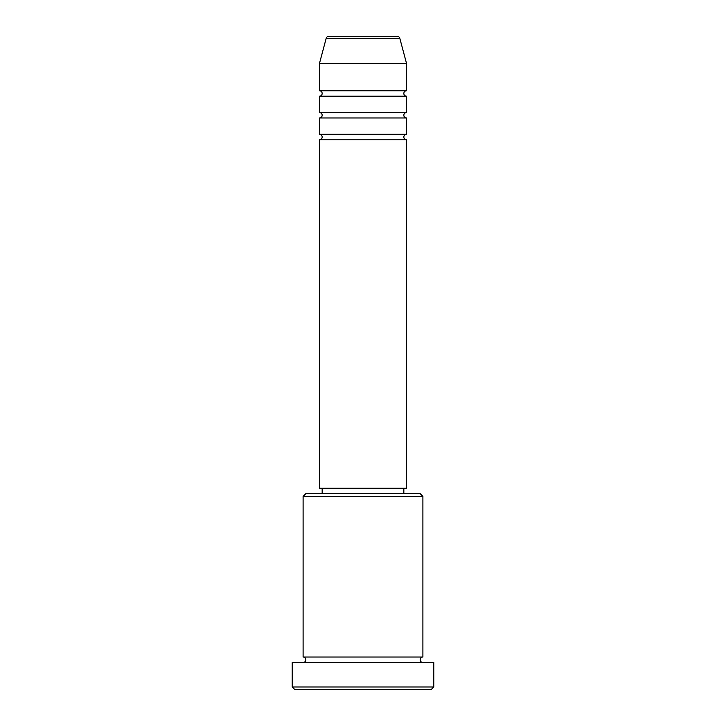 <?xml version="1.0" encoding="UTF-8"?>
<svg xmlns="http://www.w3.org/2000/svg" width="726" height="726" viewBox="0 0 726 726"><rect width="100%" height="100%" fill="white"/><g stroke="black" fill="none" stroke-linecap="round" stroke-linejoin="round"><path stroke-width="1.09" d="M397.176 36.3L328.824 36.3L397.176 36.3A2.723 2.723 0 0 1 399.808 38.315L406.56 63.525L319.44 63.525L319.44 90.75A2.723 2.723 0 0 1 322.162 93.472A2.723 2.723 0 0 1 319.44 96.195L319.44 112.53A2.723 2.723 0 0 1 322.162 115.252A2.723 2.723 0 0 1 319.44 117.975L319.44 134.31A2.723 2.723 0 0 1 322.162 137.032A2.723 2.723 0 0 1 319.44 139.755L319.44 488.235L406.56 488.235L406.56 139.755L319.44 139.755M328.824 36.3A2.723 2.723 0 0 0 326.192 38.315L319.44 63.525M406.56 63.525L406.56 90.75A2.723 2.723 0 0 0 403.837 93.472A2.723 2.723 0 0 0 406.56 96.195L406.56 112.53A2.723 2.723 0 0 0 403.837 115.252A2.723 2.723 0 0 0 406.56 117.975L406.56 134.31A2.723 2.723 0 0 0 403.837 137.032A2.723 2.723 0 0 0 406.56 139.755M303.105 496.402L305.827 493.68L420.173 493.68L422.895 496.402L303.105 496.402L303.105 657.03A2.723 2.723 0 0 1 305.827 659.752A2.723 2.723 0 0 1 303.105 662.475M431.062 689.7L294.938 689.7L292.215 686.977L433.785 686.977L431.062 689.7M422.895 496.402L422.895 657.03A2.723 2.723 0 0 0 420.173 659.752A2.723 2.723 0 0 0 422.895 662.475M406.56 117.975L319.44 117.975M406.56 134.31L319.44 134.31M322.162 488.235L322.162 493.68M403.837 488.235L403.837 493.68M422.895 657.03L303.105 657.03M433.785 686.977L433.785 662.475L292.215 662.475L292.215 686.977M406.56 90.75L319.44 90.75M406.56 96.195L319.44 96.195M406.56 112.53L319.44 112.53M399.808 38.315L326.192 38.315"/></g></svg>
